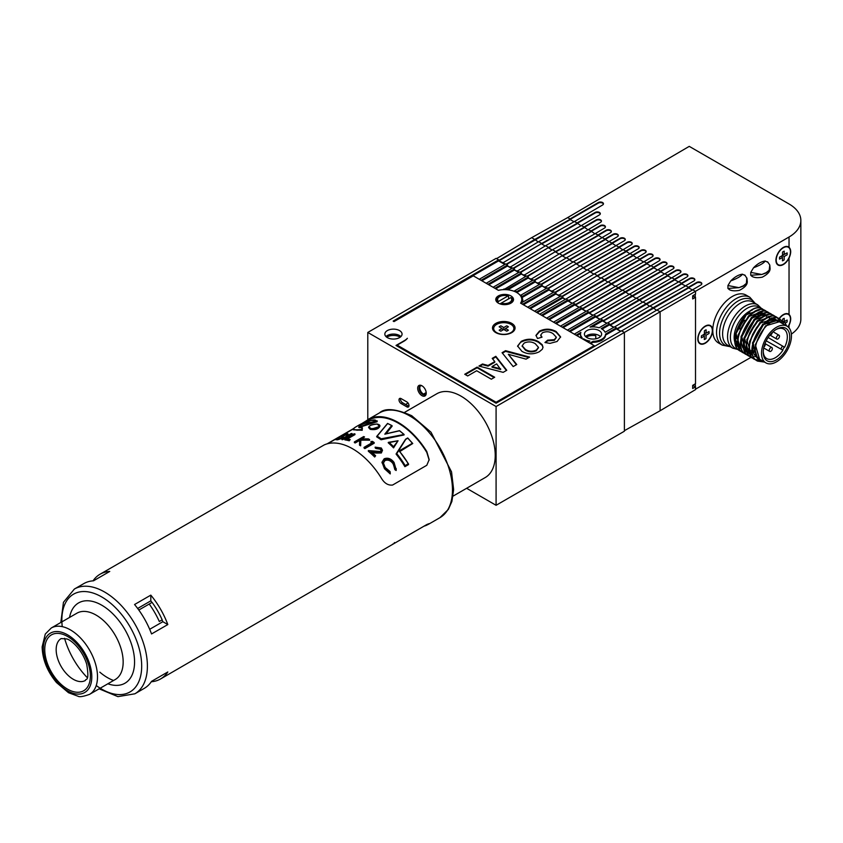 <?xml version="1.0" encoding="UTF-8"?>
<svg xmlns="http://www.w3.org/2000/svg" width="843" height="843" viewBox="0 0 843 843"><rect width="100%" height="100%" fill="white"/><g stroke="black" fill="none" stroke-linecap="round" stroke-linejoin="round"><path stroke-width="1.26" d="M99.801 672.145A46.365 26.776 -120 0 0 113.173 680.343M115.228 679.532L89.569 694.347L115.228 679.532A38.304 22.118 60 0 0 115.228 635.295A38.304 22.118 60 0 0 76.924 613.188L51.265 628.003A38.304 22.118 60 0 1 89.569 650.111A38.304 22.118 60 0 1 89.569 694.347L89.569 694.347C83.309 696.571 79.453 697.203 77.999 696.223L68.525 692.725L56.481 682.535C47.24 671.355 42.456 659.458 42.15 646.844L45.29 634.041L51.265 628.003M361.173 423.997L369.782 418.602A60.485 34.921 60 0 1 398.296 422.491A60.485 34.921 60 0 1 426.8 451.521L429.171 459.583L426.8 465.283L392.596 485.041C388.054 485.568 384.25 483.176 381.184 477.865A60.485 34.921 -120 0 0 352.68 448.824A60.485 34.921 -120 0 0 324.165 444.946L100.043 574.231A60.485 34.921 -120 0 0 93.036 580.848M327.021 443.892L353.733 428.465M151.287 681.745A60.485 34.921 -120 0 0 160.528 678.984L426.8 524.546C429.962 523.218 429.962 523.419 426.8 525.147A60.485 34.921 60 0 1 423.955 526.19M429.171 523.651L426.8 525.147L426.8 524.546M160.528 678.984A60.485 34.921 -120 0 0 167.81 671.966L151.55 681.355A60.485 34.921 -120 0 1 144.279 688.362L134.869 693.8L117.936 696.634L99.126 688.826M60.822 622.482L63.457 602.292L74.384 589.036L83.794 583.609A60.485 34.921 -120 0 1 93.51 580.816L109.759 571.428A60.485 34.921 -120 0 0 100.043 574.231M167.81 624.558A60.485 34.921 -120 0 0 150.813 595.137L134.564 604.515A60.485 34.921 -120 0 1 151.55 633.947L167.81 624.558L162.847 621.702L149.685 629.3M162.172 619.837A54.626 31.539 -120 0 0 152.088 602.376L149.232 604.031A57.461 33.172 60 0 1 159.306 621.491L162.172 619.837M159.306 621.491L162.077 619.89A54.437 31.423 60 0 1 162.847 621.702M150.813 595.137L150.813 600.859A54.437 31.423 60 0 1 151.993 602.429M429.161 460.12L426.8 452.417A59.674 34.458 -120 0 0 369.782 419.498L364.661 422.385M353.354 429.793L362.205 430.299L361.563 429.477L362.205 430.004L356.895 430.204L353.354 429.245C353.639 428.929 351.763 428.507 363.902 422.712C377.601 417.886 374.745 420.762 377.053 421.215M150.813 600.859L137.662 608.456M359.518 444.503L359.518 445.167A59.674 34.458 60 0 1 360.635 445.821A124.269 2.013 -89.3 0 1 360.667 444.872A123.984 2.002 -89.3 0 1 360.836 440.225A109.211 89.084 4.5 0 1 368.76 440.204A109.432 89.263 4.5 0 1 369.592 440.225L369.592 439.561A110.918 90.464 -175.5 0 0 368.76 439.54A110.696 90.285 -175.5 0 0 360.836 439.561A125.67 2.034 90.7 0 0 360.667 444.219A125.944 2.034 90.7 0 0 360.635 445.157A60.485 34.921 -120 0 0 359.518 444.503L359.698 439.709L355.198 442.301A60.485 34.921 -120 0 0 354.366 441.932L363.681 436.558A60.485 34.921 60 0 1 364.513 436.927L360.973 438.971A110.612 90.222 4.5 0 1 368.402 438.876A60.485 34.921 60 0 1 369.592 439.561M354.366 441.932L354.366 442.596A59.674 34.458 60 0 1 355.198 442.965L359.666 440.383M362.195 438.929L364.513 436.927M386.062 433.776A511.806 176.998 -74.9 0 1 391.289 427.19A513.018 177.42 -74.9 0 1 392.121 426.168L391.626 425.557A60.485 34.921 -120 0 0 387.654 423.555L379.434 433.386A523.872 181.719 105.2 0 0 377.179 436.168A60.485 34.921 60 0 1 381.162 438.813L404.082 434.503L381.047 439.393L381.162 438.813M381.036 439.761L381.036 439.435A60.074 34.689 -120 0 0 376.684 436.537L376.684 436.864A59.674 34.458 60 0 1 381.036 439.761L404.092 434.925L403.481 434.113A60.485 34.921 -120 0 0 399.498 430.794L384.798 434.187A512.649 176.472 -75 0 1 390.446 427.022A513.819 176.882 -75 0 1 391.626 425.557L392.121 425.841A515.768 178.368 105.1 0 0 385.715 433.85M342.068 437.833L341.868 436.4L341.489 437.58L338.075 438.676L337.59 438.149L338.075 438.676M348.011 434.545L347.885 434.271A83.699 67.703 -166.6 0 0 346.557 434.63L345.936 434.124L346.557 435.388A82.287 66.555 13.4 0 1 347.885 435.009M346.557 435.388L345.936 434.904L342.795 436.4M343.122 436.737L342.311 438.297L337.358 439.856L336.325 439.435M376.969 424.029C369.434 424.956 367.537 426.505 371.278 428.676C378.897 428.16 380.794 426.611 376.969 424.029L377.084 423.997C371.795 424.387 368.971 425.567 368.581 427.549L370.235 429.35C375.135 430.141 378.338 429.161 379.845 426.389L371.12 429.224L368.591 427.549L369.371 426.221M347.516 438.908L354.956 434.609L354.956 433.913L346.599 438.739A60.485 34.921 60 0 1 350.182 439.561L349.223 440.109A60.485 34.921 -120 0 0 344.808 439.161L354.123 433.787A60.485 34.921 60 0 1 354.956 433.913M344.808 439.161L344.808 439.867A59.674 34.458 60 0 1 349.223 440.784L350.182 439.561M341.931 438.887L341.931 439.614A59.674 34.458 60 0 1 342.774 439.656L352.089 434.282L352.089 433.555L342.774 438.94A60.485 34.921 -120 0 0 341.931 438.887L351.257 433.513A60.485 34.921 60 0 1 352.089 433.555M361.868 429.192L362.385 427.822L362.205 430.014M359.476 427.285L377.148 421.721L376.463 420.931C371.995 419.392 365.525 421.152 357.042 426.21C351.415 429.266 352.922 430.362 361.563 429.477M399.782 451.553L412.754 443.513L399.076 450.952L412.353 443.281A60.485 34.921 -120 0 0 407.759 438.202L405.883 439.15L396.747 453.639L405.883 439.15M408.549 464.124L404.903 466.232A60.074 34.689 -120 0 0 396.157 453.808L396.126 454.145A59.674 34.458 60 0 1 404.903 466.685L408.549 464.588L408.17 463.692A60.485 34.921 -120 0 0 399.076 450.952L399.508 451.342A60.074 34.689 60 0 1 408.328 463.755M375.156 447.148L375.156 447.823A59.674 34.458 60 0 1 375.989 448.529L375.989 447.854A60.485 34.921 -120 0 0 375.156 447.148L381.299 447.991L382.511 450.288L381.342 452.986L376.115 453.07L376.115 452.385L371.289 451.711A60.485 34.921 60 0 1 375.63 455.768L374.671 456.316A60.485 34.921 -120 0 0 368.338 450.584L380.435 451.5L381.173 450.236L380.298 448.508L375.989 447.854M371.289 452.385L376.115 453.07M368.338 450.584L368.338 451.258A59.674 34.458 60 0 1 374.671 457.022L375.63 455.768M381.141 450.573L380.298 449.193L375.989 448.529M394.872 468.518L393.017 463.682C390.646 460.52 387.949 459.477 384.935 460.573L384.935 459.825C387.959 458.729 390.646 459.741 393.017 462.881L394.851 469.656A71.992 58.262 13 0 1 396.147 470.52L396.21 468.592L396.147 470.52M384.935 460.573L383.333 463.134M394.882 468.107L394.851 468.782A73.541 59.526 -167 0 1 396.147 469.625L394.029 462.396C391.152 458.624 387.864 457.422 384.166 458.792L382.027 462.122L384.482 467.939L390.246 473.028L390.246 473.924L384.482 468.74L382.027 462.227M382.027 462.122L382.027 462.881M364.039 447.359L364.039 448.012A59.674 34.458 60 0 1 364.871 448.602L374.197 443.228L374.197 442.564L364.871 447.939A60.485 34.921 -120 0 0 364.039 447.359L372.406 442.522A60.485 34.921 -120 0 0 370.973 441.563A243.753 192.046 -25.2 0 1 372.469 441.374A60.485 34.921 60 0 1 374.197 442.564M370.973 441.563L370.973 442.227A59.674 34.458 60 0 1 371.879 442.828M393.555 447.896L398.065 440.752L388.254 442.807A59.674 34.458 60 0 1 393.555 447.896L393.555 447.549A60.074 34.689 -120 0 0 388.254 442.47L389.023 442.385A60.485 34.921 60 0 1 393.533 446.716L398.065 440.752L393.555 447.549M390.246 473.028A73.267 8.167 85.4 0 0 390.067 471.543L385.188 467.517L383.323 462.744L384.935 459.825M393.017 463.682L393.017 462.881M384.482 468.74L384.482 467.939M404.977 465.884L408.17 463.692M393.565 447.401L393.533 446.716M399.529 430.784L399.529 430.784A60.074 34.689 60 0 1 403.607 434.145M376.684 436.548L387.654 423.555M343.386 435.831L343.386 435.03L345.936 434.124L345.936 434.904M342.795 435.62L342.311 437.549L337.358 439.087L336.325 438.613A71.392 56.544 23.4 0 1 337.59 438.149L337.59 438.697M348.011 434.598L348.011 433.839L346.979 433.555L342.511 435.241L341.615 435.936L342.068 437.074M336.325 438.613L336.094 439.804M337.358 439.856L337.358 439.087M342.311 438.297L342.311 437.549M361.731 429.719L361.889 427.369M361.795 427.506C352.911 428.855 365.841 421.447 370.794 422.364L359.413 427.253M370.72 423.291L377.148 421.437L376.463 420.931M370.446 422.48L377.2 420.836M342.774 439.656L342.774 438.94M349.223 440.784L349.223 440.109M360.836 440.225L360.836 439.561M360.635 445.821L360.635 445.157M355.198 442.965L355.198 442.301M364.871 448.602L364.871 447.939M376.115 452.385L381.342 452.28L382.511 450.288M380.298 449.193L380.298 448.508M381.342 452.986L381.342 452.28M374.671 457.022L374.671 456.316M378.707 424.609L379.845 426.094M377.084 423.997L377.084 423.997C379.287 424.545 380.214 425.262 379.845 426.136M371.278 428.676L371.12 429.224M405.694 536.738L404.197 537.602M394.387 542.565L394.503 543.271L392.564 544.23M149.232 604.031L138.81 610.037M453.07 496.116L485.21 477.559A48.388 27.935 -120 0 0 473.186 405.757A48.388 27.935 -120 0 0 436.822 393.755L404.682 412.311M406.842 406.853A3.024 1.749 -120 0 0 408.36 407A3.024 1.749 -120 0 0 408.823 404.577A3.024 1.749 -120 0 0 406.842 401.911L401.142 398.623A3.024 1.749 -120 0 0 399.635 398.476A3.024 1.749 -120 0 0 399.171 400.899A3.024 1.749 -120 0 0 401.142 403.565L406.842 406.853L408.275 406.031A3.024 1.749 60 0 0 408.897 406.284M367.79 419.645L367.79 332.448L496.084 406.526L496.084 505.294L466.632 488.287M419.013 385.441A6.049 3.488 60 0 1 421.953 385.778A6.049 3.488 60 0 1 426.231 393.186A6.049 3.488 60 0 1 420.267 394.282A6.049 3.488 60 0 1 419.013 385.441M367.79 332.448L496.084 258.38L498.656 259.855L393.165 321.088L394.018 321.583L473.281 275.83L498.382 290.319A17.134 9.895 0 0 1 521.775 299.528A17.134 9.895 0 0 1 520.595 303.143L594.167 345.619L496.084 402.248L397.158 345.124L403.997 341.173A16.133 9.315 180 0 0 407.38 338.296A15.722 9.083 0 0 1 404.566 340.519L396.01 345.451L496.084 403.228L496.084 402.248M574.041 221.762L570.353 219.623L498.919 260.866L498.656 259.855M496.084 403.228L621.533 330.804L624.389 332.448L624.389 431.216L496.084 505.294M400.52 398.37A3.024 1.749 60 0 0 402.575 402.733L408.275 406.031M624.389 430.678L660.101 410.773L660.101 311.826L496.084 406.526M467.665 375.946L464.735 374.26L477.127 367.105L494.693 377.243L491.321 379.202L476.674 370.741L467.665 375.946M513.176 366.579L502.07 352.701L505.547 350.688L529.625 357.084L526.053 359.15L508.329 354.292L516.759 364.513L513.176 366.579M553.05 333.67C549.794 331.489 546.275 331.183 542.47 332.753L540.774 334.998L542.017 337.179L537.507 338.486L535.958 335.366L539.404 331.141C545.126 328.433 550.711 328.57 556.169 331.562L560.606 336.884L557.086 341.489L549.984 343.375L544.947 342.511L547.644 340.172L554.388 339.666L556.285 337.158L553.05 333.67M495.8 332.616A11.286 6.523 0 0 0 511.764 332.616A11.286 6.523 0 0 0 511.764 323.396A11.286 6.523 0 0 0 495.8 323.396A11.286 6.523 0 0 0 495.8 332.616L495.8 332.616M498.371 303.153A8.873 5.121 0 0 0 508.034 304.26A8.873 5.121 0 0 0 513.513 299.528A8.873 5.121 0 0 0 504.641 294.407A8.873 5.121 0 0 0 495.768 299.528A8.873 5.121 0 0 0 498.371 303.153M521.933 351.352L517.591 346.041L521.259 341.362C527.107 338.454 532.871 338.559 538.529 341.678L542.207 344.703L543.008 347.179L542.344 349.202L539.33 351.742C533.419 354.629 527.613 354.503 521.933 351.352M506.759 370.288L503.176 372.353L478.929 366.062L482.512 363.986L488.044 365.472L494.788 361.584L492.217 358.391L495.821 356.304L506.759 370.288M387.358 337.611A8.609 4.974 0 0 0 396.737 338.686A8.609 4.974 0 0 0 402.058 334.091A8.609 4.974 0 0 0 393.449 329.128A8.609 4.974 0 0 0 384.84 334.091A8.609 4.974 0 0 0 387.358 337.611M522.386 302.289A18.146 10.474 0 0 0 521.775 301.025M527.95 307.389L529.731 308.422M522.818 304.428L521.532 303.354A18.146 10.474 0 0 0 522.049 302.479L547.265 287.927L549.046 288.949L522.818 304.091M590.174 343.312L588.393 342.29M583.261 339.318L581.48 338.296M576.349 335.335L574.568 334.302M569.436 331.341L567.655 330.308M562.523 327.347L560.732 326.315M555.6 323.354L553.819 322.321M548.688 319.36L546.907 318.338M541.775 315.377L539.994 314.344M536.643 312.405L534.862 311.383M553.25 292.458L548.972 289.981L523.387 304.755M560.163 296.441L555.885 293.975L530.3 308.749M565.295 299.413L562.797 297.969L537.212 312.742M572.207 303.396L567.929 300.93L542.344 315.704M650.596 265.956L646.908 263.827L575.474 305.061L574.842 304.207L574.842 304.924L579.12 307.389M574.842 304.924L549.257 319.697M586.033 311.383L581.754 308.917L556.169 323.68M592.945 315.377L588.677 312.901L563.092 327.674M599.868 319.371L595.59 316.894L570.005 331.668M620.606 331.341L616.328 328.875L605.527 335.114L605.527 334.123A12.497 7.218 0 0 1 593.072 341.31L590.174 342.985M590.743 343.638L593.072 342.3A12.497 7.218 0 0 0 605.527 335.114M479.551 279.444L481.332 280.477M495.157 288.454L493.376 287.431M488.245 284.47L486.464 283.438M504.852 264.512L498.582 260.887L472.712 275.83M511.764 268.506L507.486 266.03L481.901 280.803M518.677 272.489L514.399 270.023L488.814 284.797M525.589 276.483L521.311 274.017L495.726 288.791M472.712 276.156L472.712 275.166M498.582 260.171L498.582 260.887M507.486 266.03L507.56 264.997L505.779 263.975L479.551 279.117M507.56 264.997L481.332 280.15M514.399 270.023L514.472 268.991L512.692 267.969L486.464 283.111M514.472 268.991L488.245 284.133M521.311 274.017L521.395 272.984L519.604 271.952L493.376 287.105M521.395 272.984L495.157 288.127M503.808 289.644L526.527 275.946L528.308 276.978L507.201 289.16A18.146 10.474 0 0 0 503.808 289.065M532.502 280.477L528.224 278.011L528.308 276.978M507.201 289.75L507.201 289.16M528.224 278.011L507.802 289.802M514.641 291.499L514.641 290.793L533.44 279.939L535.221 280.972L516.664 291.678A18.146 10.474 0 0 0 514.641 290.793M539.415 284.47L535.147 282.005L535.221 280.972M516.664 292.479L516.664 291.678M535.147 282.005L516.833 292.574M546.338 288.464L542.06 285.988L542.133 284.955L540.352 283.933L521.058 295.071L521.058 296.062A18.146 10.474 0 0 0 518.877 294.017M542.133 284.955L522.038 296.557A18.146 10.474 0 0 0 521.058 295.071M542.06 285.988L522.038 297.547L522.038 296.557M522.555 302.194A18.146 10.474 0 0 0 522.786 300.519A18.146 10.474 0 0 0 522.038 297.547M548.972 289.981L549.046 288.949M555.885 293.975L555.958 292.942L554.178 291.91L527.95 307.063M555.958 292.942L529.731 308.085M562.797 297.969L562.871 296.936L561.09 295.904L534.862 311.046M562.871 296.936L536.643 312.079M643.641 261.941L639.942 259.802L568.519 301.046L566.222 298.865L539.994 314.017M568.003 299.897L541.775 315.04M567.929 300.213L567.929 300.93M574.842 304.207L573.135 302.858L546.907 318.001M574.915 303.891L548.688 319.033M657.561 269.971L653.862 267.842L582.439 309.086L580.058 306.852L553.819 321.994M581.839 307.885L555.6 323.027M581.754 308.201L581.754 308.917M664.516 273.996L660.828 271.857L589.394 313.101L586.97 310.846L560.732 325.988M588.751 311.878L562.523 327.021M588.677 312.195L588.677 312.901M671.481 278.011L667.782 275.882L596.349 317.116L593.883 314.839L567.655 329.982M595.664 315.862L569.436 331.014M595.59 316.178L595.59 316.894M678.594 281.941L674.748 279.897L603.314 321.141L600.796 318.833L574.568 333.976M581.544 337.927A12.497 7.218 0 0 1 580.521 335.082L580.521 334.091A12.497 7.218 0 0 1 580.88 332.384L576.349 334.998M580.521 334.091A12.497 7.218 0 0 0 582.102 337.6L581.48 337.969M583.567 338.812A12.497 7.218 0 0 0 589.9 341.088L588.393 341.952M692.514 289.971L688.657 287.937L617.234 329.17L616.402 327.843L605.527 334.123M616.402 327.843L614.621 326.81L605.126 332.29A12.497 7.218 0 0 0 601.196 328.633L609.489 323.849L607.708 322.816L599.099 327.79A12.497 7.218 0 0 0 590.058 327.084L602.576 319.855M586.939 337.611A8.609 4.974 0 0 0 596.317 338.686A8.609 4.974 0 0 0 601.639 334.091A8.609 4.974 0 0 0 593.029 329.128A8.609 4.974 0 0 0 584.42 334.091A8.609 4.974 0 0 0 586.939 337.611M685.559 285.956L681.702 283.912L610.269 325.156L609.489 323.849M602.503 320.171L602.503 320.888L592.092 326.894M606.781 323.354L602.503 320.888M609.415 324.165L609.415 324.882L602.071 329.118M613.693 327.347L609.415 324.882M616.328 328.159L616.328 328.875M593.072 342.3L593.072 341.31M586.696 341.31A12.497 7.218 0 0 0 588.604 341.836M580.564 333.554L576.918 335.662M425.525 394.429A5.037 2.908 60 0 1 423.386 394.018A5.037 2.908 60 0 1 420.193 389.898A5.037 2.908 60 0 1 420.531 385.778A40.316 23.277 -60 0 1 420.531 385.788M586.275 337.179A9.073 5.237 180 0 1 595.79 335.693L595.79 338.802M386.695 337.179A9.073 5.237 180 0 1 399.867 336.979A9.073 5.237 180 0 1 400.193 337.179M426.2 392.553L423.534 394.092M408.044 403.038L405.567 404.471M400.92 336.568A8.609 4.974 0 0 0 399.529 335.525A8.609 4.974 0 0 0 385.978 336.568M600.501 336.568A8.609 4.974 0 0 0 599.11 335.525A8.609 4.974 0 0 0 585.558 336.568M465.304 374.587L477.127 367.759L494.124 377.58M477.127 367.759L477.127 367.105M492.586 358.833L495.821 356.958L506.401 370.488M479.709 366.262L482.512 364.65L488.044 366.136L494.788 362.237L494.788 361.584M492.049 366.547L492.049 367.211L500.668 369.519L496.664 363.881L492.049 366.547L500.668 368.855M495.821 356.958L495.821 356.304M488.044 366.136L488.044 365.472M482.512 364.65L482.512 363.986M502.439 353.143L505.547 351.352L528.846 357.537M508.329 354.292L516.39 364.724M505.547 351.352L505.547 350.688M517.602 346.378L521.259 341.362M521.259 342.016C527.107 339.118 532.871 339.223 538.529 342.332L542.207 345.367L542.987 347.495M522.196 346.104L525.4 350.098C528.867 352.248 532.513 352.458 536.359 350.73L538.435 347.643M535.263 343.691C531.775 341.573 528.087 341.362 524.198 343.048L522.165 345.778L525.4 349.445C528.867 351.584 532.513 351.794 536.359 350.066L538.466 347.327L535.263 343.691M525.4 350.098L525.4 349.445M536.359 350.73L536.359 350.066M542.207 345.367L542.207 344.703M538.529 342.332L538.529 341.678M540.816 335.324L541.522 337.326M545.505 342.69L547.644 340.835L554.388 340.319L556.254 337.495M535.979 335.693L539.404 331.805C545.126 329.086 550.711 329.223 556.169 332.226L560.595 337.211M554.388 340.319L554.388 339.666M547.644 340.835L547.644 340.172M556.169 332.226L556.169 331.562M539.404 331.805L539.404 331.141M397.158 346.115L397.158 345.124M594.167 346.61L594.167 345.619M493.713 328.749A10.084 5.817 0 0 0 493.703 328.991A10.084 5.817 0 0 0 496.253 332.859M511.322 332.859A10.084 5.817 0 0 0 513.861 328.991A10.084 5.817 0 0 0 513.861 328.749M422.332 386.02A5.037 2.908 -120 0 0 420.214 385.904A5.037 2.908 -120 0 0 420.151 385.946A5.037 2.908 -120 0 0 419.382 389.982A5.037 2.908 -120 0 0 422.67 394.429A5.037 2.908 -120 0 0 425.188 394.672A5.037 2.908 -120 0 0 426.221 392.754M496.653 324.386A10.084 5.817 0 0 0 493.703 328.496A10.084 5.817 0 0 0 503.787 334.323A10.084 5.817 0 0 0 513.861 328.496A10.084 5.817 0 0 0 507.644 323.122A10.084 5.817 0 0 0 496.653 324.386M499.172 330.171A5.448 3.14 0 0 0 500.89 331.162L503.787 329.487L506.685 331.162A5.448 3.14 180 0 0 508.392 330.171L505.494 328.496L508.392 326.831A5.448 3.14 180 0 0 506.685 325.841L503.787 327.516L500.89 325.841A5.448 3.14 0 0 0 499.172 326.831L502.07 328.496L499.172 330.171M505.157 329.223L504.24 329.75M503.324 329.75L502.407 329.223M504.778 330.056L505.494 328.496M503.787 329.487L503.787 327.516M502.797 330.056L502.07 328.496M505.473 264.154L503.05 262.753L538.635 241.699L574.473 221.509L577.307 223.153L541.722 243.479L538.635 241.699M498.919 260.866L503.05 262.753M507.486 265.808L510.004 267.263L545.59 245.724L581.438 225.534L584.273 227.167L548.677 247.494L545.59 245.724M512.386 268.148L510.004 266.767M514.399 269.802L516.959 271.288L552.555 249.739L588.393 229.549L591.228 231.182L555.642 251.52L552.555 249.739M519.299 272.141L516.959 270.793M521.311 273.796L523.924 275.303L559.51 253.754L595.358 233.564L598.182 235.208L562.597 255.534L559.51 253.754M526.211 276.125L523.924 274.807M528.224 277.79L530.879 279.318L566.475 257.779L602.313 237.589L605.148 239.222L569.552 259.549L566.475 257.779M533.124 280.118L530.879 278.822M535.147 281.783L537.845 283.332L573.43 261.794L609.268 241.604L612.102 243.237L576.517 263.574L573.43 261.794M540.036 284.112L537.845 282.848M542.06 285.766L544.799 287.358L580.395 265.808L616.233 245.619L619.068 247.262L583.472 267.589L580.395 265.808M546.949 288.106L544.799 286.862M548.972 289.76L551.765 291.372L587.35 269.823L623.188 249.644L626.022 251.277L590.437 271.604L587.35 269.823M553.872 292.099L551.765 290.877M555.885 293.754L558.719 295.387L594.315 273.849L630.153 253.659L632.988 255.292L597.392 275.629L594.315 273.849M560.785 296.083L558.719 294.902M562.797 297.748L565.484 299.297M565.916 299.054L601.27 277.863L637.108 257.673L639.942 259.307L604.357 279.644L601.27 277.863M572.829 303.037L608.235 281.878L644.073 261.699L646.908 263.332L611.312 283.659L608.235 281.878M568.519 301.046L572.397 303.29M579.742 307.031L651.028 265.714L653.862 267.347L618.277 287.684L615.19 285.903M575.474 305.061L579.31 307.284M586.654 311.025L657.993 269.728L660.828 271.362L625.232 291.699L622.155 289.918M582.439 309.086L586.222 311.267M593.567 315.019L664.948 273.743L667.782 275.387L632.197 295.714L629.11 293.933M589.394 313.101L593.145 315.261M600.479 319.012L671.913 277.769L674.748 279.402L639.152 299.739L636.065 297.958M596.349 317.116L600.058 319.255M603.314 321.141L606.971 323.248M610.269 325.156L613.883 327.242M617.234 329.17L620.796 331.225M692.683 296.135L695.507 297.284L692.683 298.949L692.683 295.83L695.507 294.165L695.507 291.393L692.788 289.823L656.95 310.013L660.101 311.826L789.037 237.009A40.316 23.362 -0.2 0 0 800.85 220.466A40.316 23.362 -0.2 0 0 789.037 203.974L689.247 146.366L567.36 217.757M660.101 410.773L695.507 389.614L695.507 386.832L692.683 388.497L692.683 385.377L695.507 383.713L695.507 297.284M531.648 237.673L567.676 217.589L570.353 219.127L534.757 239.465L531.648 237.673L496.548 258.643M695.243 383.871L695.507 386.832M695.243 386.768L692.756 385.335M498.919 260.371L534.757 239.465L538.213 241.952M581.006 225.776L577.307 223.153M577.307 223.648L541.722 243.975L545.168 245.966M587.961 229.791L584.273 227.167M584.273 227.663L548.677 247.99L552.133 249.992M594.916 233.817L591.228 231.182M591.228 231.677L555.642 252.015L559.088 254.006M602.039 237.737L598.182 235.208M598.182 235.692L562.597 256.03L566.053 258.021M609.004 241.751L605.148 239.222M605.148 239.718L569.552 260.044L573.008 262.047M615.959 245.777L612.102 243.237M612.102 243.732L576.517 264.07L579.973 266.061M622.756 249.886L619.068 247.262M619.068 247.747L583.472 268.085L586.928 270.076M629.879 253.806L626.022 251.277M626.022 251.772L590.437 272.099L593.894 274.091M636.676 257.916L632.988 255.292M632.988 255.787L597.392 276.125L600.848 278.116M568.519 300.551L604.357 279.644L607.814 282.131M575.474 304.565L611.312 283.659L614.768 286.146M582.439 308.591L618.277 287.684L621.723 290.171M589.394 312.605L625.232 291.699L628.688 294.186M596.349 316.62L632.197 295.714L635.643 298.201M603.314 320.646L639.152 299.739L642.608 302.226M643.03 301.973L678.868 281.783L681.702 283.417L646.107 303.754L643.03 301.973L607.75 322.837M610.269 324.66L646.107 303.754L649.563 306.241M649.985 305.988L685.833 285.798L688.657 287.442L653.072 307.769L649.985 305.988L614.705 326.863M617.234 328.675L653.072 307.769L656.528 310.256M506.611 264.449L541.722 243.479L506.19 264.207M513.577 268.474L548.677 247.494L513.145 268.222M520.531 272.489L555.642 251.52L520.11 272.247M527.497 276.504L562.597 255.534L527.065 276.262M534.451 280.529L569.552 259.549L534.03 280.276M541.417 284.544L576.517 263.574L540.985 284.302M548.371 288.559L583.472 267.589L547.95 288.317M555.326 292.584L590.437 271.604L554.905 292.331M562.292 296.599L597.392 275.629L561.87 296.357M621.67 330.877L656.95 310.013M695.243 294.323L695.243 297.221M671.502 277.99L680.059 272.869A3.024 1.749 -0.2 0 0 680.944 271.636A3.024 1.749 -0.2 0 0 679.079 270.013A3.024 1.749 -0.2 0 0 675.78 270.403L667.498 275.218M664.547 273.975L673.104 268.854A3.024 1.749 -0.2 0 0 673.989 267.61A3.024 1.749 -0.2 0 0 672.124 265.998A3.024 1.749 -0.2 0 0 668.826 266.388L660.533 271.204M657.582 269.96L666.139 264.839A3.024 1.749 -0.2 0 0 667.024 263.596A3.024 1.749 -0.2 0 0 665.159 261.983A3.024 1.749 -0.2 0 0 661.86 262.363L653.578 267.178M650.627 265.935L659.184 260.814A3.024 1.749 -0.2 0 0 660.069 259.57A3.024 1.749 -0.2 0 0 658.204 257.958A3.024 1.749 -0.2 0 0 654.906 258.348L646.613 263.164M643.662 261.92L652.219 256.799A3.024 1.749 -0.2 0 0 653.104 255.555A3.024 1.749 -0.2 0 0 651.239 253.943A3.024 1.749 -0.2 0 0 647.94 254.333L639.658 259.149M636.707 257.905L645.264 252.784A3.024 1.749 -0.2 0 0 646.149 251.541A3.024 1.749 -0.2 0 0 644.284 249.928A3.024 1.749 -0.2 0 0 640.986 250.308L632.693 255.123M622.787 249.865L631.344 244.744A3.024 1.749 -0.2 0 0 632.229 243.501A3.024 1.749 -0.2 0 0 630.364 241.888A3.024 1.749 -0.2 0 0 627.066 242.278L618.773 247.094M594.947 233.796L604.536 228.063A3.024 1.749 -0.2 0 0 605.422 226.82A3.024 1.749 -0.2 0 0 603.556 225.207A3.024 1.749 -0.2 0 0 600.258 225.597L590.932 231.014M587.982 229.781L600.553 222.32A3.024 1.749 -0.2 0 0 601.438 221.077A3.024 1.749 -0.2 0 0 599.573 219.465A3.024 1.749 -0.2 0 0 596.275 219.844L583.978 226.999M581.027 225.766L599.426 214.912A3.024 1.749 -0.2 0 0 600.311 213.669A3.024 1.749 -0.2 0 0 598.446 212.057A3.024 1.749 -0.2 0 0 595.147 212.436L577.012 222.984M745.223 275.556L742.43 274.186C738.531 274.702 734.632 276.957 730.733 280.93L727.93 285.535L727.93 288.443L729.353 289.634M744.748 274.944L746.972 278.348M768.036 262.384L765.233 261.014C761.334 261.53 757.435 263.785 753.547 267.758L750.744 272.373L750.744 275.271L752.156 276.472M767.551 261.773L769.606 264.713M746.108 295.113A27.619 15.943 120 0 0 718.489 311.067A27.619 15.943 120 0 0 718.489 342.953L722.261 345.135A27.619 15.943 -60 0 1 722.261 313.238A27.619 15.943 -60 0 1 749.88 297.294L746.108 295.113M705.222 343.238A10.485 6.049 120 0 0 712.061 333.997A10.485 6.049 120 0 0 710.459 325.598A10.485 6.049 120 0 0 705.222 326.115A10.485 6.049 120 0 0 698.373 335.356A10.485 6.049 120 0 0 699.975 343.754A10.485 6.049 120 0 0 705.222 343.238M695.507 389.171L751.102 357.295M788.11 326.947A10.485 6.049 120 0 0 789.037 325.324C791.25 320.34 791.25 316.694 789.037 314.386A10.485 6.049 120 0 0 788.584 314.07A10.485 6.049 120 0 0 783.337 314.597A10.485 6.049 120 0 0 779.058 318.633M789.037 247.231A10.485 6.049 120 0 0 788.584 246.915A10.485 6.049 120 0 0 783.337 247.431A10.485 6.049 120 0 0 776.487 256.672A10.485 6.049 120 0 0 778.1 265.071A10.485 6.049 120 0 0 789.037 258.169C791.25 253.174 791.25 249.528 789.037 247.231L789.037 237.009M800.85 220.466L800.85 319.17A40.316 23.193 -179.8 0 1 791.377 334.091M603.419 204.08A3.024 1.749 0 0 0 601.344 202.72A3.024 1.749 0 0 0 598.298 203.152L570.353 219.285M574.062 221.741L602.576 205.007A3.024 1.749 -0.2 0 0 603.462 203.774A3.024 1.749 -0.2 0 0 601.596 202.151A3.024 1.749 -0.2 0 0 598.298 202.541L570.058 218.959M600.269 213.953A3.024 1.749 0 0 0 598.214 212.584A3.024 1.749 0 0 0 595.147 213.005L577.307 223.311M605.39 227.094A3.024 1.749 0 0 0 603.335 225.703A3.024 1.749 0 0 0 600.258 226.124L591.228 231.34M601.407 221.351A3.024 1.749 0 0 0 599.352 219.97A3.024 1.749 0 0 0 596.275 220.392L584.273 227.325M632.187 243.775A3.024 1.749 0 0 0 630.142 242.373A3.024 1.749 0 0 0 627.066 242.805L619.068 247.421M625.232 239.749A3.024 1.749 0 0 0 623.177 238.358A3.024 1.749 0 0 0 620.1 238.78L612.102 243.406M615.822 245.692L624.378 240.729A3.024 1.749 -0.2 0 0 625.264 239.486A3.024 1.749 -0.2 0 0 623.399 237.874A3.024 1.749 -0.2 0 0 620.1 238.253L611.818 243.069M618.267 235.734A3.024 1.749 0 0 0 616.222 234.343A3.024 1.749 0 0 0 613.146 234.765L605.148 239.38M608.867 241.678L617.424 236.704A3.024 1.749 -0.2 0 0 618.309 235.46A3.024 1.749 -0.2 0 0 616.444 233.848A3.024 1.749 -0.2 0 0 613.146 234.238L604.852 239.054M611.312 231.72A3.024 1.749 0 0 0 609.257 230.318A3.024 1.749 0 0 0 606.18 230.75L598.182 235.366M601.902 237.663L610.458 232.689A3.024 1.749 -0.2 0 0 611.344 231.446A3.024 1.749 -0.2 0 0 609.478 229.833A3.024 1.749 -0.2 0 0 606.18 230.223L597.898 235.039M660.027 259.844A3.024 1.749 0 0 0 657.983 258.453A3.024 1.749 0 0 0 654.906 258.875L646.908 263.49M653.072 255.829A3.024 1.749 0 0 0 651.017 254.428A3.024 1.749 0 0 0 647.94 254.86L639.942 259.475M646.107 251.804A3.024 1.749 0 0 0 644.063 250.413A3.024 1.749 0 0 0 640.986 250.835L632.988 255.461M639.152 247.789A3.024 1.749 0 0 0 637.097 246.398A3.024 1.749 0 0 0 634.02 246.82L626.022 251.435M629.742 253.732L638.299 248.759A3.024 1.749 -0.2 0 0 639.184 247.515A3.024 1.749 -0.2 0 0 637.319 245.903A3.024 1.749 -0.2 0 0 634.02 246.293L625.738 251.109M687.867 275.914A3.024 1.749 0 0 0 685.823 274.523A3.024 1.749 0 0 0 682.746 274.944L674.748 279.57M678.467 281.857L687.024 276.894A3.024 1.749 -0.2 0 0 687.909 275.65A3.024 1.749 -0.2 0 0 686.044 274.038A3.024 1.749 -0.2 0 0 682.746 274.418L674.453 279.233M680.912 271.899A3.024 1.749 0 0 0 678.857 270.508A3.024 1.749 0 0 0 675.78 270.93L667.782 275.545M673.947 267.884A3.024 1.749 0 0 0 671.903 266.483A3.024 1.749 0 0 0 668.826 266.915L660.828 271.53M666.992 263.859A3.024 1.749 0 0 0 664.937 262.468A3.024 1.749 0 0 0 661.86 262.89L653.862 267.516M701.787 283.954A3.024 1.749 0 0 0 699.743 282.563A3.024 1.749 0 0 0 696.666 282.985L688.657 287.611M692.388 289.897L700.944 284.923A3.024 1.749 -0.2 0 0 701.829 283.691A3.024 1.749 -0.2 0 0 699.964 282.068A3.024 1.749 -0.2 0 0 696.666 282.458L688.373 287.273M694.832 279.939A3.024 1.749 0 0 0 692.777 278.538A3.024 1.749 0 0 0 689.7 278.97L681.702 283.585M685.422 285.882L693.979 280.909A3.024 1.749 -0.2 0 0 694.864 279.665A3.024 1.749 -0.2 0 0 692.999 278.053A3.024 1.749 -0.2 0 0 689.7 278.443L681.418 283.259M777.815 264.892A10.485 6.049 120 0 0 780.07 265.187M789.67 248.559A10.485 6.049 120 0 0 788.289 246.757M788.374 247.262A10.084 5.817 120 0 0 783.41 247.716A10.084 5.817 120 0 0 776.761 256.599A10.084 5.817 120 0 0 778.3 264.723A10.084 5.817 120 0 0 788.374 258.896A10.084 5.817 120 0 0 788.374 247.262L787.52 246.767A10.084 5.817 120 0 0 786.677 246.419M776.719 263.669A10.084 5.817 120 0 0 777.446 264.228L778.3 264.723M789.67 315.725A10.485 6.049 120 0 0 788.289 313.923M787.931 326.799A10.084 5.817 120 0 0 788.374 314.418L787.52 313.933A10.084 5.817 120 0 0 786.677 313.585M699.701 343.575A10.485 6.049 120 0 0 701.945 343.87M711.555 327.242A10.485 6.049 120 0 0 710.164 325.44M761.672 308.654L757.731 304.85L752.778 301.994A24.995 14.436 120 0 0 727.783 316.431A24.995 14.436 120 0 0 727.783 345.293L732.736 348.148A24.995 14.436 -60 0 1 732.736 319.286A24.995 14.436 -60 0 1 757.731 304.85L752.778 301.994M738.542 347.084L739.005 347.348L738.542 347.084A21.17 12.223 -60 0 1 735.981 328.064A21.17 12.223 -60 0 1 752.293 310.024M742.493 319.033L736.097 333.417L735.728 339.444L736.782 343.944L740.249 348.064L735.897 333.333L746.013 314.724L747.53 313.417M787.077 326.22L779.954 322.1L784.317 321.973L782.799 323.744L779.954 322.1C767.425 313.375 745.433 352.553 760.207 359.592L765.908 362.88A21.17 12.223 -60 0 1 765.908 338.443A21.17 12.223 -60 0 1 787.077 326.22A21.17 12.223 -60 0 1 787.077 350.656A21.17 12.223 -60 0 1 765.908 362.88L760.207 359.592M740.365 351.162L740.249 351.088C723.705 343.217 748.468 299.223 762.609 309.065L762.609 309.065M743.22 352.806L743.105 352.743C726.55 344.871 751.324 300.867 765.465 310.709L766.898 311.794M740.249 351.088L740.481 351.225C723.937 343.354 748.71 299.36 762.852 309.202L762.789 309.887M765.465 310.709L767.035 311.826M746.066 354.45L745.95 354.387C729.406 346.515 754.169 302.511 768.31 312.353L768.437 312.426M743.105 352.743L743.336 352.88C726.792 344.998 751.556 301.004 765.697 310.846M768.31 312.353L769.88 313.48M748.921 356.094L748.805 356.031C732.251 348.159 757.025 304.154 771.166 314.007L771.282 314.07M745.95 354.387L746.181 354.524C729.638 346.652 754.411 302.648 768.553 312.49M771.166 314.007L772.736 315.124M751.766 357.748L751.65 357.674C735.107 349.803 759.87 305.798 774.022 315.651L775.455 316.726M748.805 356.031L749.037 356.167C732.493 348.296 757.256 304.291 771.398 314.144M774.022 315.651L775.581 316.768M754.622 359.392L754.506 359.318C737.952 351.447 762.725 307.453 776.867 317.295L776.983 317.368M751.65 357.674L751.893 357.811C735.338 349.94 760.112 305.935 774.253 315.788M776.867 317.295L780.829 322.184M757.478 361.036L757.351 360.973C740.807 353.101 765.581 309.096 779.722 318.939L779.838 319.012M754.506 359.318L754.738 359.455C738.194 351.584 762.957 307.59 777.098 317.432M779.722 318.939L782.862 322.047M757.351 360.973L757.594 361.11C741.039 353.238 765.813 309.233 779.954 319.075M780.565 322.205L779.743 321.647L765.56 325.851L755.307 344.703L759.712 359.634L761.682 360.446L754.738 359.455M753.389 358.496L751.893 357.811M750.544 356.852L749.037 356.167M747.688 355.209L746.181 354.524M744.843 353.565L743.336 352.88M741.988 351.91L740.481 351.225M784.548 322.11L786.709 325.999M764.538 362.09L757.594 361.11M767.119 360.783A18.746 10.822 -60 0 1 763.242 352.205A18.746 10.822 -60 0 1 776.498 329.244A18.746 10.822 -60 0 1 788.468 331.057A18.746 10.822 -60 0 1 786.782 348.264A18.746 10.822 -60 0 1 767.119 360.783M775.876 329.613A17.029 9.831 -60 0 1 783.748 329.065A17.029 9.831 -60 0 1 784.622 347.221A17.029 9.831 -60 0 1 784.612 347.253L784.253 347.042A16.734 9.663 -60 0 1 782.536 350.024L782.894 350.224A17.029 9.831 -60 0 1 766.708 358.57A17.029 9.831 -60 0 1 763.252 351.478M784.253 347.042L783.284 346.484A1.718 0.991 120 0 0 781.566 347.474A1.718 0.991 120 0 0 781.566 349.466L782.536 350.024M759.785 315.577L759.438 315.377A16.734 9.663 120 0 0 759.28 315.293L757.815 314.534A16.66 9.621 120 0 0 757.119 314.228A17.745 10.242 -60 0 1 757.151 314.239M744.495 320.34L743.874 320.603A16.66 9.621 120 0 0 739.448 328.275L739.522 328.939M759.28 315.293A16.734 9.663 120 0 0 757.804 314.766M748.12 313.206A14.721 8.493 -60 0 1 751.766 313.354M737.794 339.202A14.721 8.493 -60 0 1 737.773 339.192A14.721 8.493 -60 0 1 736.645 338.296M738.004 342.079A17.334 10.011 -60 0 1 735.95 341.12M736.835 342.142A17.745 10.242 -60 0 1 736.044 341.594M737.794 338.886A14.521 8.377 -60 0 1 735.791 335.567M746.677 314.407A14.521 8.377 -60 0 1 751.376 313.617M779.596 257.126A5.448 3.14 120 0 0 779.575 259.107L782.473 257.463L782.441 260.824A5.448 3.14 -60 0 0 784.159 259.865L784.19 256.504L787.077 254.86A5.448 3.14 -60 0 0 787.099 252.879L784.201 254.512L784.232 251.151A5.448 3.14 120 0 0 782.515 252.12L782.494 255.482L779.596 257.126M782.504 254.365L784.201 254.512M783.421 254.449L782.494 254.965M782.462 255.503L784.19 256.504M782.019 255.756L782.009 256.799M781.482 256.051L782.473 257.463M788.374 314.418A10.084 5.817 120 0 0 783.41 314.882A10.084 5.817 120 0 0 779.28 318.728M784.201 321.678L782.536 321.52L782.515 319.286A5.448 3.14 120 0 1 784.232 318.317L784.201 321.678L787.099 320.034A5.448 3.14 -60 0 1 787.077 322.015L785.297 323.038M783.421 321.604L782.81 321.952M753.547 267.758C760.059 265.292 763.958 263.037 765.233 261.014M750.744 272.373L761.787 274.491L766.234 272.942L769.185 270.213L766.234 272.616L761.787 274.491L750.744 275.271M770.091 268.316L769.185 270.213L769.785 265.176M730.733 280.93C737.246 278.453 741.145 276.209 742.43 274.186M727.93 285.535L738.974 287.653L743.421 286.114L746.382 283.385L743.421 285.788L738.974 287.653L727.93 288.443M747.288 281.478L746.382 283.385L746.803 277.874M779.027 335.219L773.042 331.763L779.027 335.219A2.213 1.286 120 0 0 777.92 335.335A2.213 1.286 120 0 0 776.477 337.284A2.213 1.286 120 0 0 776.814 339.065A2.213 1.286 120 0 0 779.027 337.78A2.213 1.286 120 0 0 779.027 335.219M763.906 347.021A2.213 1.286 120 0 0 764.98 343.628M769.933 335.04A2.213 1.286 120 0 0 772.346 332.405M771.903 347.569L764.991 343.575L771.903 347.569A2.213 1.286 120 0 0 770.797 347.674A2.213 1.286 120 0 0 769.343 349.634A2.213 1.286 120 0 0 769.68 351.405A2.213 1.286 120 0 0 771.903 350.13A2.213 1.286 120 0 0 771.903 347.569M703.894 334.429L703.884 335.482M705.317 333.133L704.379 333.659M706.065 335.187L708.963 333.565A5.448 3.14 -60 0 0 708.984 331.573L706.086 333.196L706.128 329.834A5.448 3.14 120 0 0 704.411 330.793L704.369 334.155L701.481 335.788A5.448 3.14 120 0 0 701.45 337.78L704.348 336.146L704.316 339.518A5.448 3.14 -60 0 0 706.023 338.559L706.065 335.187L704.337 334.176M703.357 334.734L704.348 336.146M704.39 333.048L706.086 333.196M705.317 326.389A10.084 5.817 120 0 0 698.647 335.261A10.084 5.817 120 0 0 700.175 343.407A10.084 5.817 120 0 0 710.259 337.579A10.084 5.817 120 0 0 710.259 325.946A10.084 5.817 120 0 0 705.317 326.389M698.046 340.994A10.084 5.817 120 0 0 699.753 343.154A10.084 5.817 120 0 0 699.964 343.27M710.038 325.83A10.084 5.817 120 0 0 709.827 325.693A10.084 5.817 120 0 0 707.108 325.303M499.962 303.88L510.847 297.59A269.707 155.723 -60 0 1 511.438 297.906A7.861 4.542 180 0 1 512.502 300.182A7.861 4.542 180 0 1 508.54 304.123M500.731 304.123A7.861 4.542 180 0 1 500.689 304.112A269.707 155.723 -60 0 1 501.279 303.111A7.06 4.078 0 0 0 509.625 302.405A7.06 4.078 0 0 0 510.847 297.59M497.844 302.816L497.844 302.468A269.707 155.723 -60 0 1 498.434 301.467L507.992 295.946A269.707 155.723 -60 0 1 508.592 296.262L508.592 298.896M507.992 295.946A7.06 4.078 0 0 0 499.646 296.652A7.06 4.078 0 0 0 498.434 301.467M497.844 302.468A7.861 4.542 180 0 1 496.78 300.182A7.861 4.542 180 0 1 499.077 296.978A7.861 4.542 180 0 1 499.383 296.81M85.364 680.48L85.364 680.48A24.194 13.973 60 0 1 61.17 666.507A24.194 13.973 60 0 1 61.17 638.572L66.66 638.92C70.664 639.711 81.897 648.773 86.713 664.273C89.801 682.914 85.596 678.12 85.364 680.48L85.364 680.48M83.689 690.754A32.255 18.62 60 0 1 45.533 656.918A32.255 18.62 60 0 1 73.467 640.785A32.255 18.62 60 0 1 83.689 690.754M84.7 692.503A34.268 19.789 60 0 1 44.152 656.549A34.268 19.789 60 0 1 73.836 639.405A34.268 19.789 60 0 1 84.7 692.503M69.558 617.434A46.365 26.776 60 0 1 117.093 618.435A46.365 26.776 60 0 1 124.964 683.22A46.365 26.776 60 0 1 107.862 683.778M96.239 685.517A56.449 32.592 -120 0 0 141.592 669.258A56.449 32.592 -120 0 0 101.782 596.97A56.449 32.592 -120 0 0 62.245 626.634M64.574 638.309A56.449 32.592 -120 0 0 87.303 677.656M74.384 589.036A60.485 34.921 60 0 1 104.627 592.039A60.485 34.921 60 0 1 144.142 645.338A60.485 34.921 60 0 1 134.869 693.8M367.78 419.645L379.455 412.912A60.485 34.921 60 0 1 409.698 415.905A60.485 34.921 60 0 1 449.214 469.203A60.485 34.921 60 0 1 439.941 517.665L428.265 524.409M369.782 419.498L369.782 418.602M426.8 452.417L426.8 451.521M396.747 453.639A60.485 34.921 60 0 1 405.093 465.462M407.759 438.107A60.074 34.689 60 0 1 412.501 443.334M407.759 438.202L405.999 439.224M402.575 402.733L401.142 403.565M789.037 327.874L789.037 325.324M789.037 258.169L789.037 314.386M598.298 203.152L598.298 202.541M595.147 213.005L595.147 212.436M600.258 226.124L600.258 225.597M596.275 220.392L596.275 219.844M627.066 242.805L627.066 242.278M620.1 238.78L620.1 238.253M613.146 234.765L613.146 234.238M606.18 230.75L606.18 230.223M654.906 258.875L654.906 258.348M647.94 254.86L647.94 254.333M640.986 250.835L640.986 250.308M634.02 246.82L634.02 246.293M682.746 274.944L682.746 274.418M675.78 270.93L675.78 270.403M668.826 266.915L668.826 266.388M661.86 262.89L661.86 262.363M696.666 282.985L696.666 282.458M689.7 278.97L689.7 278.443M730.207 346.694L722.261 345.135L718.489 342.953M729.775 346.441A26.312 15.195 -60 0 1 725.022 345.209A26.312 15.195 -60 0 1 725.022 314.829A26.312 15.195 -60 0 1 751.334 299.644A26.312 15.195 -60 0 1 754.78 303.143M757.931 314.587A24.995 14.436 120 0 0 757.952 314.007M760.934 308.422A23.815 13.751 120 0 0 759.164 307.042A23.815 13.751 120 0 0 735.338 320.793A23.815 13.751 120 0 0 735.338 348.296A23.815 13.751 120 0 0 738.173 349.287M759.648 359.234L757.572 358.401L753.168 343.47L763.421 324.608L777.604 320.414L779.248 321.752M758.099 357.801L756.803 357.59M752.451 334.766L760.565 322.964L774.749 318.759L776.076 319.771M776.403 320.108L777.246 321.236M756.466 356.199L755.244 356.157M749.606 333.122L757.72 321.32L770.86 316.631M755.665 354.302L754.211 354.513M750.133 353.997L749.016 353.459L744.611 338.528L754.864 319.676L768.005 314.987M771.545 317.948L771.977 318.759M755.107 351.963L753.41 352.511M752.536 352.701L751.355 352.869M750.08 352.901L749.543 352.869M748.932 352.785L748.247 352.648M747.288 352.353L746.16 351.816L741.766 336.884L752.019 318.032L765.159 313.343M768.711 316.336L769.132 317.105M769.522 318.053L769.965 319.613M752.262 350.319L750.565 350.867M749.69 351.057L748.51 351.225M741.05 328.19L749.164 316.378L762.304 311.689M765.834 314.65L766.276 315.461M766.677 316.41L767.109 317.959M749.406 348.665L747.709 349.213M746.835 349.413L745.655 349.571M741.577 349.055L740.46 348.528L736.055 333.596L746.318 314.734L759.448 310.045M782.831 323.438L784.138 324.523M757.214 358.191L752.451 343.059L762.704 324.197L776.888 320.003L778.215 321.004M749.48 349.118L749.606 341.415L759.859 322.553L766.919 318.064M751.513 354.892L746.75 339.771L757.003 320.909L764.074 316.41M743.779 345.82L743.905 338.117L754.158 319.265L761.218 314.766M772.22 321.499L772.304 322.047M740.934 344.176L741.05 336.473L751.303 317.621L758.373 313.122M738.078 342.532L738.194 334.829L748.458 315.967L755.518 311.478M766.213 340.814L781.566 349.466M768.121 337.516L783.284 346.484M739.448 328.275L739.996 328.601M379.455 412.912C385.009 407.738 395.757 408.676 411.711 415.704L431.015 432.217L451.542 471.869L453.629 489.583L451.901 501.406L448.381 509.372L439.941 517.665M327.758 443.692L336.146 438.845M336.958 438.381L353.449 428.855M396.157 453.819L405.599 439.203M399.445 451.142L408.497 463.903M407.738 437.96L412.733 443.481M388.475 442.343L397.959 440.752M385.325 433.945L399.54 430.657L403.976 434.356M376.747 436.379L387.569 423.418L391.974 425.62M343.333 436.453L343.333 437.211M341.594 436.01L341.594 436.811M346.642 434.303L346.642 435.062M361.963 427.464L359.413 427.275M353.354 429.825L353.354 429.245M405.652 439.15L407.717 437.949M404.166 537.613L415.346 531.164M522.165 345.778L522.165 346.441M538.466 347.327L538.466 347.98M556.285 337.158L556.285 337.822M540.774 334.998L540.774 335.662M521.775 302.974L521.775 299.528M749.88 297.294L755.202 303.396M732.736 348.148L738.521 349.676M757.362 357.948L753.884 353.818L752.841 349.318L753.21 343.291L760.829 327.347L766.55 322.131L769.585 320.498L774.886 319.687L778.395 321.457M752.557 334.545L756.751 327.263M749.712 332.89L753.895 325.619M748.805 353.006L745.328 348.886L744.285 344.387L744.654 338.349L752.283 322.416L758.005 317.2L761.029 315.556L765.159 314.66L767.604 315.071M745.95 351.362L742.483 347.232L741.429 342.743L741.798 336.705L749.427 320.772L755.149 315.545L758.184 313.912L762.314 313.016L764.749 313.427M741.155 327.959L745.349 320.677M757.941 358.243L758.858 358.602M757.688 357.284L754.506 356.294M774.253 318.812L776.308 320.719M756.729 355.63L756.203 355.662M747.467 352.016L746.54 351.668M752.81 350.34L755.065 351.679M771.124 321.963L771.724 322.3M743.547 321.025L741.534 320.382M752.072 276.43C754.369 277.747 757.752 278 762.22 277.189C767.646 274.386 770.26 271.467 770.08 268.443L769.796 265.197M729.269 289.602C731.566 290.919 734.948 291.172 739.416 290.35C744.833 287.558 747.456 284.639 747.267 281.615L746.982 278.359M776.814 339.065L769.901 335.071M769.68 351.405L763.695 347.948M512.502 301.899L512.502 300.182M496.78 301.899L496.78 300.182M499.646 296.652L499.077 296.978"/></g></svg>
